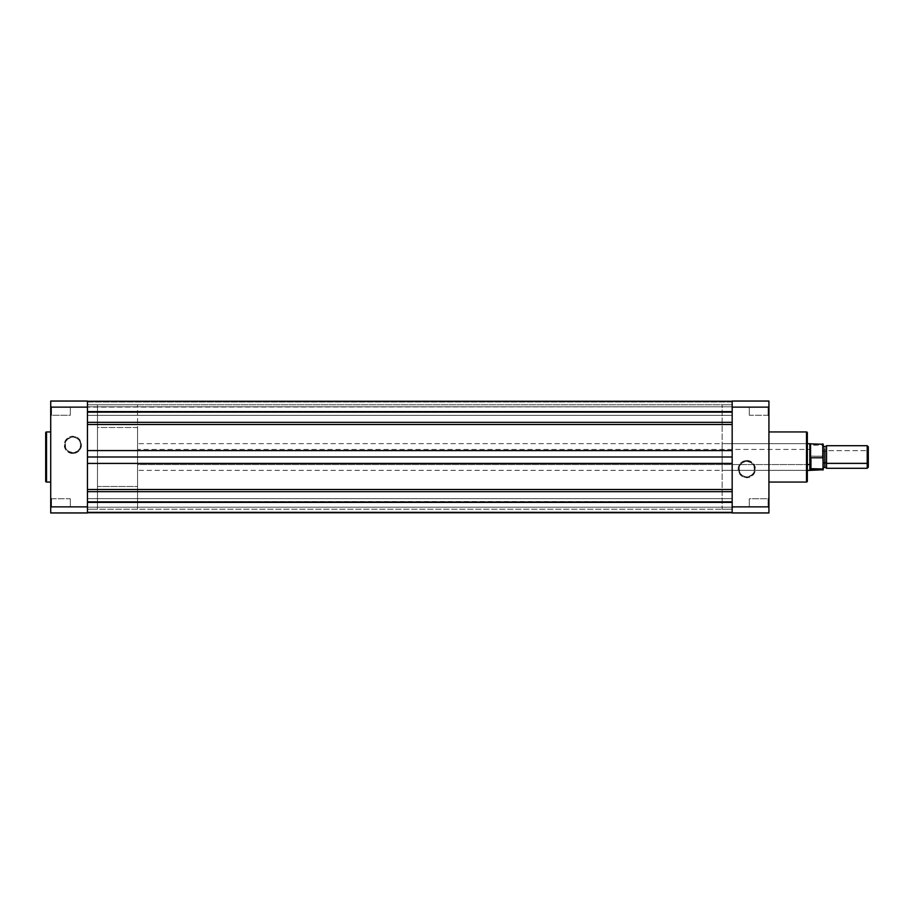 <?xml version="1.0" encoding="UTF-8"?>
<svg xmlns="http://www.w3.org/2000/svg" width="914" height="914" viewBox="0 0 914 914"><rect width="100%" height="100%" fill="white"/><g stroke="black" fill="none" stroke-linecap="round" stroke-linejoin="round"><path stroke-width="0.69" stroke-dasharray="4.57 3.43" d="M51.55 406.89L51.55 415.242L50.716 416.076L50.716 406.056L51.55 406.89L51.55 415.242L50.716 416.076L50.716 406.056L51.55 406.89L70.332 406.89L70.332 415.242L51.55 415.242L51.55 406.89L70.332 406.89L70.332 415.242L51.55 415.242L51.55 406.89L51.55 415.242L70.332 415.242L70.332 406.89L51.55 406.89L51.55 415.242L70.332 415.242L70.332 406.89L70.332 415.242L70.332 406.89L51.55 406.89L50.716 406.056L50.716 416.076L50.716 406.159L50.716 416.076L51.55 415.242L51.55 406.89L50.716 406.056L50.716 416.076L51.55 415.242L51.55 406.89M51.55 498.758L51.55 507.11L50.716 507.944L50.716 497.924L51.55 498.758L51.55 507.11L50.716 507.944L50.716 497.924L51.55 498.758L70.332 498.758L70.332 507.11L51.55 507.11L51.55 498.758L70.332 498.758L70.332 507.11L51.55 507.11L51.55 498.758L51.55 507.11L70.332 507.11L70.332 498.758L51.55 498.758L51.55 507.11L70.332 507.11L70.332 498.758L70.332 507.11L70.332 498.758L51.55 498.758L50.716 497.924L50.716 507.944L50.716 498.016L50.716 507.944L51.55 507.11L51.55 498.758L50.716 497.924L50.716 507.944L51.55 507.11L51.55 498.758M72.846 452.67A7.78 7.78 0 0 1 65.065 444.889A7.78 7.78 0 0 1 72.846 437.109L72.846 436.275A8.614 8.614 0 0 0 64.231 444.889A8.614 8.614 0 0 0 72.846 453.504L72.846 452.67A7.78 7.78 0 0 1 65.065 444.889A7.78 7.78 0 0 1 72.846 437.109A7.78 7.78 0 0 0 65.065 444.889A7.78 7.78 0 0 0 72.846 452.67A7.78 7.78 0 0 0 80.626 444.889A7.78 7.78 0 0 0 72.846 437.109A7.78 7.78 0 0 1 80.626 444.889A7.78 7.78 0 0 1 72.846 452.67L68.516 451.356L65.659 447.871L65.214 443.37L67.339 439.394L71.326 437.258L74.354 437.258L77.164 438.423L80.032 441.919L80.626 444.889L79.312 449.208L77.164 451.356L72.846 452.67L72.846 453.504L76.136 452.853L78.935 450.979L80.798 448.191L81.46 444.889L80.009 440.102L76.136 436.926L71.166 436.446L66.745 438.8L64.391 443.21L64.883 448.191L68.059 452.053L72.846 453.504A8.614 8.614 0 0 0 81.46 444.889A8.614 8.614 0 0 0 72.846 436.275L72.846 437.109A7.78 7.78 0 0 1 80.626 444.889A7.78 7.78 0 0 1 72.846 452.67M50.716 482.055L50.716 431.945L50.716 482.055M87.458 509.201L97.478 509.201L97.478 404.799L87.458 404.799L87.458 509.201L87.458 404.799L87.458 509.201L87.458 404.799L97.478 404.799L97.478 509.201L97.478 404.799L97.478 509.201L87.458 509.201L87.458 404.799L732.171 404.799L722.151 404.799L722.151 509.201L732.171 509.201L732.171 404.799L732.171 509.201L732.171 404.799L732.171 509.201L722.151 509.201L722.151 404.799L722.151 509.201L722.151 404.799L732.171 404.799L732.171 509.201L87.458 509.201L87.458 457L87.458 512.731L87.458 501.992L732.171 501.992L87.458 501.512L732.171 501.82L87.458 501.512L87.458 512.743L87.458 404.799L87.458 509.201L732.171 509.201L732.171 404.799L732.171 512.743L732.171 404.799L87.458 404.799L87.458 509.201M87.458 401.052L87.458 512.948L50.716 512.948L50.716 401.052L87.458 401.052L50.716 401.052L50.716 407.13L87.458 407.13L87.458 506.87L50.716 506.87L50.716 407.13L732.171 406.787L732.171 415.344L87.458 415.344L87.458 406.787L732.171 406.787L732.171 415.344L87.458 415.344L87.458 401.052M46.534 482.055L46.534 431.945L46.534 482.055M70.332 507.11L70.332 498.758L70.332 507.11M70.332 415.242L70.332 406.89L70.332 415.242M87.458 506.87L87.458 512.948L50.716 512.948L50.716 506.87L87.458 506.87L87.458 498.656L732.171 498.656L732.171 507.213L87.458 507.213L87.458 498.656L732.171 498.656L732.171 507.213L87.458 507.213L87.458 498.656L87.458 506.882M768.08 415.242L768.08 406.89L768.925 406.056L768.925 416.076L768.08 415.242L768.08 406.89L768.925 406.056L768.925 416.076L768.08 415.242L749.297 415.242L749.297 406.89L768.08 406.89L768.08 415.242L749.297 415.242L749.297 406.89L768.08 406.89L768.08 415.242L768.08 406.89L749.297 406.89L749.297 415.242L768.08 415.242L768.08 406.89L749.297 406.89L749.297 415.242L749.297 406.89L749.297 415.242L768.08 415.242L768.925 416.076L768.925 406.056L768.925 415.984L768.925 406.056L768.08 406.89L768.08 415.242L768.925 416.076L768.925 406.056L768.08 406.89L768.08 415.242M768.08 507.11L768.08 498.758L768.925 497.924L768.925 507.944L768.08 507.11L768.08 498.758L768.925 497.924L768.925 507.944L768.08 507.11L749.297 507.11L749.297 498.758L768.08 498.758L768.08 507.11L749.297 507.11L749.297 498.758L768.08 498.758L768.08 507.11L768.08 498.758L749.297 498.758L749.297 507.11L768.08 507.11L768.08 498.758L749.297 498.758L749.297 507.11L749.297 498.758L749.297 507.11L768.08 507.11L768.925 507.944L768.925 497.924L768.925 507.841L768.925 497.924L768.08 498.758L768.08 507.11L768.925 507.944L768.925 497.924L768.08 498.758L768.08 507.11M807.336 481.221L807.336 432.779L807.336 457L807.336 442.799L806.502 443.633L806.502 470.367L806.502 443.633L807.336 442.799L807.336 471.201L806.502 470.367L722.151 470.367L722.151 443.633L806.502 443.633L806.502 470.367L806.502 443.633L722.151 443.633L722.151 470.367L806.502 470.367L807.336 471.201L807.336 442.799L807.336 481.107M746.784 461.33A7.78 7.78 0 0 1 754.564 469.111A7.78 7.78 0 0 1 746.784 476.891L746.784 477.725A8.614 8.614 0 0 0 755.398 469.111A8.614 8.614 0 0 0 746.784 460.496L746.784 461.33A7.78 7.78 0 0 1 754.564 469.111A7.78 7.78 0 0 1 746.784 476.891A7.78 7.78 0 0 0 754.564 469.111A7.78 7.78 0 0 0 746.784 461.33A7.78 7.78 0 0 0 739.015 469.111A7.78 7.78 0 0 0 746.784 476.891A7.78 7.78 0 0 1 739.015 469.111A7.78 7.78 0 0 1 746.784 461.33L751.114 462.644L753.981 466.129L754.416 470.63L752.291 474.606L748.303 476.742L745.276 476.742L742.465 475.577L739.597 472.081L739.163 467.591L740.317 464.792L742.465 462.644L746.784 461.33L746.784 460.496L743.493 461.147L740.694 463.021L738.832 465.809L738.169 469.111L739.632 473.898L743.493 477.074L748.475 477.554L752.885 475.2L755.238 470.79L754.747 465.809L751.571 461.947L746.784 460.496A8.614 8.614 0 0 0 738.169 469.111A8.614 8.614 0 0 0 746.784 477.725L746.784 476.891A7.78 7.78 0 0 1 739.015 469.111A7.78 7.78 0 0 1 746.784 461.33M768.925 431.945L768.925 482.055L768.925 431.945M732.171 512.948L732.171 401.052L768.925 401.052L768.925 512.948L732.171 512.948L768.925 512.948L768.925 506.87L732.171 506.87L732.171 407.13L768.925 407.13L768.925 506.87L732.171 507.213L732.171 505.956L732.171 512.948M806.502 431.945L806.502 482.055L806.502 431.945M807.336 457L807.336 471.133L807.336 457M722.151 443.633L722.151 470.367L722.151 443.633M749.297 406.89L749.297 415.242L749.297 406.89M749.297 498.758L749.297 507.11L749.297 498.758M732.171 407.13L732.171 401.052L768.925 401.052L768.925 407.13L732.171 407.13L732.171 415.344L732.171 407.118M732.171 401.269L87.458 401.269L732.171 401.257L732.171 411.608L87.458 411.608L87.458 450.579L87.458 401.257L87.458 412.488L87.458 401.257L732.171 401.257L732.171 450.579L732.171 401.257L732.171 412.488L732.171 402L732.171 412.18L87.458 412.18L87.458 402L732.171 402L732.171 412.18L87.458 412.18L732.171 412.008L87.458 412.008L87.458 401.269L732.171 401.257L87.458 401.257L87.458 422.337L732.171 422.337L732.171 411.608L87.458 411.608L87.458 424.496L732.171 424.496L732.171 422.337L87.458 422.337L87.458 424.496L732.171 424.496L732.171 450.579L87.458 450.579L87.458 424.496L87.458 457L732.171 457L732.171 450.579L87.458 450.579L87.458 463.421L732.171 463.421L732.171 457L87.458 457L87.458 463.421L732.171 463.421L732.171 489.504L87.458 489.504L87.458 463.421L87.458 491.663L732.171 491.663L732.171 489.504L87.458 489.504L87.458 502.392L732.171 502.392L732.171 491.663L87.458 491.663L87.458 502.392L732.171 502.392L732.171 512.743L87.458 512.731L87.458 501.992L732.171 501.992L732.171 512.731L87.458 512.731L732.171 512.743L732.171 512L87.458 512L87.458 501.82L732.171 501.82L732.171 512L87.458 512L87.458 512.743L87.458 512L732.171 512L732.171 512.743L87.458 512.743L732.171 512.731L732.171 501.992L87.458 501.512L732.171 501.512L87.458 501.992L87.458 512.731L732.171 512.743L732.171 401.257L87.458 401.269L87.458 412.008L732.171 412.008L732.171 401.269L732.171 402L87.458 402L87.458 412.18L732.171 412.488L87.458 412.008L732.171 412.18L732.171 402L87.458 402L87.458 401.257L732.171 401.257L87.458 401.257L87.458 402L732.171 402L732.171 401.257M87.458 415.344L87.458 407.507L87.458 415.344L732.171 415.344L732.171 406.787L87.458 406.787L87.458 415.344L732.171 415.344L732.171 406.787L87.458 406.787L87.458 415.344M87.458 507.213L732.171 507.213L732.171 498.656L732.171 506.493L732.171 498.656L87.458 498.656L87.458 507.213L732.171 507.213L732.171 498.656L87.458 498.656L87.458 507.213M87.458 512L732.171 512L732.171 501.82L87.458 501.82L87.458 512M87.458 501.512L732.171 501.82L87.458 501.512M87.458 512.743L732.171 512.743M826.542 468.276L826.542 450.625A1.737 0.983 180 0 1 824.874 451.333A1.737 0.983 0 0 0 826.542 450.625L867.215 450.625L826.542 450.625L826.542 463.375M823.206 468.276L823.206 450.625A1.737 0.983 0 0 0 824.874 451.333L824.874 465.272L824.874 451.333A1.737 0.983 180 0 1 823.206 450.625L823.206 463.375M867.215 445.724L867.215 450.625L867.215 445.724M868.3 451.242L867.215 450.625L868.3 451.242L868.3 467.191L868.3 451.242M809.884 448.157L809.838 443.633L809.838 449.448L137.568 449.448L137.568 443.633L137.568 464.552L807.336 464.552L137.568 464.552L137.568 470.356L137.568 443.644L137.568 470.367L137.568 449.448L809.838 449.448L810.672 456.132L822.783 456.212L823.206 455.515M137.568 427.501L97.478 427.501L97.478 404.799L97.478 486.499L137.568 486.499L137.568 404.799L137.568 509.201L137.568 486.499L97.478 486.499L97.478 509.189L97.478 404.811L97.478 509.201L97.478 427.501L137.568 427.501L137.568 509.189L137.568 427.501M823.206 450.625L822.908 445.072M822.783 456.212L822.783 470.15L822.783 456.212L810.924 456.212L810.569 455.606L810.569 470.15L809.838 449.448L809.838 470.367L809.838 449.448L810.569 443.85L810.569 445.312L822.783 445.038L822.783 443.861L822.783 445.038L810.924 445.038L810.924 456.212L810.924 445.038L810.672 456.132L810.261 446.066M867.215 468.276L867.215 450.625L867.215 468.276M822.908 456.189L823.194 455.618M732.171 412.488L87.458 412.488L732.171 412.488M807.336 443.633L137.568 443.633M137.568 404.799L97.478 404.799M137.568 509.201L97.478 509.201M807.336 470.367L137.568 470.367"/><path stroke-width="1.37" d="M45.7 432.779L45.7 481.221A0.834 0.834 0 0 0 46.534 482.055L46.534 431.945A0.834 0.834 0 0 0 45.7 432.779L45.7 481.221A0.834 0.834 0 0 0 46.534 482.055L50.716 482.055L46.534 482.055L46.534 431.945L50.716 431.945L46.534 431.945A0.834 0.834 0 0 0 45.7 432.779L45.7 432.893M87.458 506.87L87.458 401.052L50.716 401.052L50.716 512.948L87.458 512.948L87.458 506.87L50.716 506.87L50.716 407.13L87.458 407.13L87.458 506.87L50.716 506.87L50.716 512.948L87.458 512.948L87.458 506.87M50.716 401.052L87.458 401.052L87.458 407.13L50.716 407.13L50.716 401.052M807.336 481.221L807.336 432.779A0.834 0.834 0 0 0 806.502 431.945L806.502 482.055A0.834 0.834 0 0 0 807.336 481.221L807.336 432.779A0.834 0.834 0 0 0 806.502 431.945L768.925 431.945L806.502 431.945L806.502 482.055L768.925 482.055L806.502 482.055A0.834 0.834 0 0 0 807.336 481.221L807.336 481.107M732.171 407.13L732.171 512.948L768.925 512.948L768.925 401.052L732.171 401.052L732.171 407.13L768.925 407.13L768.925 506.87L732.171 506.87L732.171 407.13L768.925 407.13L768.925 401.052L732.171 401.052L732.171 407.13M768.925 512.948L732.171 512.948L732.171 506.87L768.925 506.87L768.925 512.948M87.458 401.257L732.171 401.257L87.458 401.257M732.171 502.392L87.458 502.392L732.171 502.392M87.458 491.663L732.171 491.663L87.458 491.663M87.458 489.504L732.171 489.504L87.458 489.504M732.171 463.421L87.458 463.421L732.171 463.421M87.458 457L732.171 457L87.458 457M87.458 450.579L732.171 450.579L87.458 450.579M732.171 424.496L87.458 424.496L732.171 424.496M87.458 422.337L732.171 422.337L87.458 422.337M87.458 411.608L732.171 411.608L87.458 411.608M826.542 450.625L826.542 463.375A1.737 0.983 0 0 0 824.874 462.667L824.874 448.728L824.874 462.667A1.737 0.983 180 0 1 826.542 463.375L826.542 468.276L824.874 467.02L824.874 462.667L824.874 467.02L823.206 468.276L823.206 463.375A1.737 0.983 180 0 1 824.874 462.667A1.737 0.983 0 0 0 823.206 463.375L823.206 459.331M867.215 463.375L867.215 445.724L867.215 463.375L868.3 462.758L868.3 446.809L868.3 462.758L867.215 463.375L867.215 468.276L867.215 463.375L826.542 463.375L867.215 463.375M868.3 446.809L867.215 445.724L826.542 445.724L826.542 468.276L867.215 468.276L868.3 467.191L868.3 462.758L868.3 467.191M807.336 470.367L809.838 470.367L809.838 464.552L809.838 470.367L823.206 469.739L823.206 468.254L822.783 470.139L822.783 468.962L810.569 468.688L810.569 470.15L809.838 464.552L807.336 464.552L809.838 464.552L809.838 443.633L809.838 464.552L810.672 468.928L810.672 457.868L809.838 464.552L810.672 457.868L810.924 468.962L810.924 457.788L810.924 468.962L822.943 468.916M823.206 458.485L823.206 444.284L823.206 458.485L822.783 457.788L810.924 457.788L822.783 457.788L822.783 443.85L823.137 468.631M810.261 446.066L809.884 448.157M807.336 443.633L810.569 443.85L810.569 458.394L810.569 443.85L823.206 444.261M823.206 469.727L823.206 468.254M87.458 512.743L732.171 512.743M826.542 445.724L824.874 446.98L823.206 445.724"/></g></svg>
